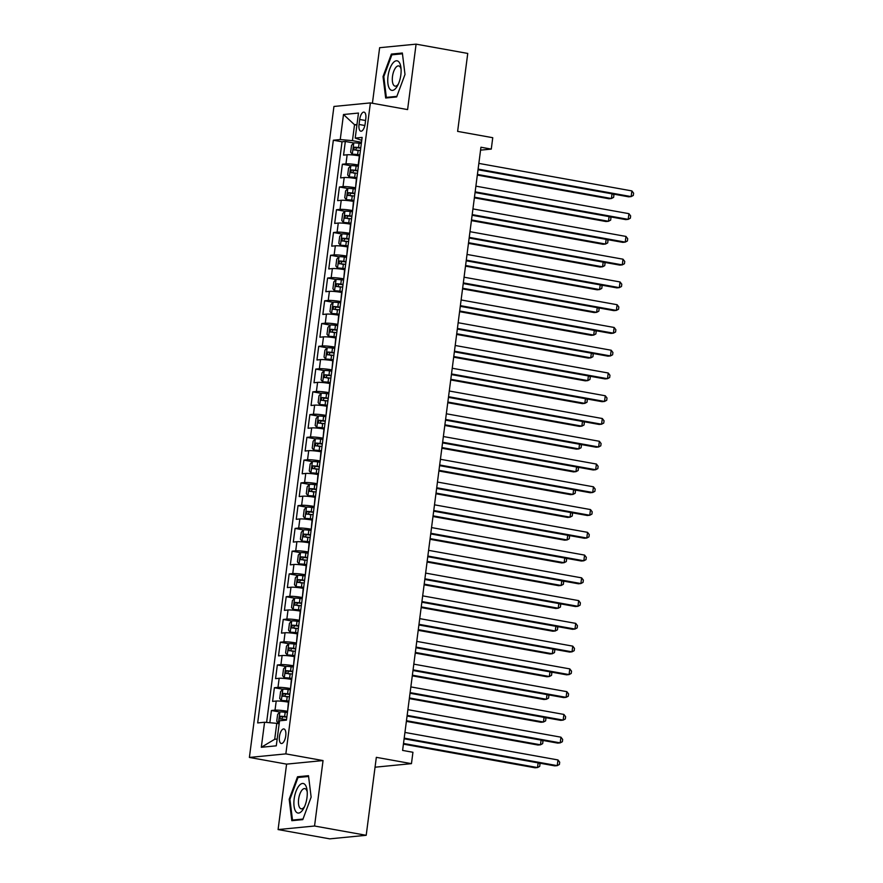 <?xml version="1.0" encoding="UTF-8"?>
<svg xmlns="http://www.w3.org/2000/svg" width="883" height="883" viewBox="0 0 883 883"><rect width="100%" height="100%" fill="white"/><g stroke="black" fill="none" stroke-linecap="round" stroke-linejoin="round"><path stroke-width="1.32" d="M285.75 735.914A7.384 3.068 -79.8 0 0 283.907 728.95A7.384 3.068 -79.8 0 0 279.447 736.532A7.384 3.068 -79.8 0 0 281.291 743.497A7.384 3.068 -79.8 0 0 285.75 735.914M278.09 829.567L329.745 838.85L366.202 835.296L314.547 826.013L323.046 760.572L285.849 753.883L249.392 757.437L286.589 764.126L278.09 829.567L314.547 826.013M285.849 753.883L370.396 102.903L333.94 106.457L249.392 757.437M370.396 102.903L407.593 109.591L416.092 44.15L379.635 47.704L372.416 103.267M416.092 44.15L467.747 53.433L457.626 131.39L492.747 137.704L491.279 149.095L480.948 147.229L402.604 750.418L412.935 752.272L411.456 763.652L376.335 757.338L366.202 835.296M359.712 155.938L359.359 155.872A9.238 0.982 -172.6 0 0 347.151 154.768L343.553 155.121L345.33 141.468L353.73 142.98L351.533 145.375L350.639 152.207L352.317 154.293A6.115 0.651 7.4 0 1 357.615 154.602L359.856 154.889M358.531 165.044L358.178 164.978A9.238 0.982 -172.6 0 0 345.97 163.874L342.372 164.227L350.783 165.739L348.575 168.134L347.681 174.966L349.359 177.053A6.115 0.651 7.4 0 1 354.657 177.373L356.898 177.649M342.372 164.227L340.595 177.88L344.193 177.527A9.238 0.982 -172.6 0 1 356.401 178.631L356.765 178.697M353.807 201.456L353.443 201.39A9.238 0.982 -172.6 0 0 341.235 200.298L337.637 200.64L339.414 186.986L347.825 188.498M350.849 224.216L350.485 224.161A9.238 0.982 -172.6 0 0 338.277 223.057L334.69 223.41L336.456 209.746L344.867 211.258L342.659 213.664L341.776 220.485L343.454 222.571A6.115 0.651 7.4 0 1 348.752 222.891L350.981 223.178M347.891 246.986L347.538 246.92A9.238 0.982 -172.6 0 0 335.33 245.816L331.732 246.169L333.498 232.505L341.909 234.017M344.933 269.745L344.58 269.679A9.238 0.982 -172.6 0 0 332.372 268.575L328.774 268.929L330.551 255.275L338.951 256.787L336.743 259.183L335.86 266.015L337.538 268.101A6.115 0.651 7.4 0 1 342.836 268.421L345.076 268.697M341.975 292.505L341.622 292.439A9.238 0.982 -172.6 0 0 329.414 291.335L325.816 291.688L327.593 278.035L335.993 279.547L333.796 281.942L332.902 288.774L334.58 290.86A6.115 0.651 7.4 0 1 339.878 291.18L342.118 291.456M339.028 315.264L338.664 315.198A9.238 0.982 -172.6 0 0 326.456 314.105L322.858 314.447L324.635 300.794L333.046 302.306L330.838 304.701L329.944 311.533L331.622 313.62A6.115 0.651 7.4 0 1 336.92 313.94L339.16 314.216M336.07 338.023L335.706 337.968A9.238 0.982 -172.6 0 0 323.498 336.864L319.9 337.218L321.677 323.553L330.087 325.065L327.88 327.472L326.997 334.293L328.675 336.379A6.115 0.651 7.4 0 1 333.973 336.699L336.202 336.986M333.112 360.794L332.748 360.728A9.238 0.982 -172.6 0 0 320.54 359.624L316.953 359.977L318.719 346.313L327.129 347.825L324.922 350.231L324.039 357.063L325.717 359.138A6.115 0.651 7.4 0 1 331.015 359.458L333.244 359.745M330.154 383.553L329.8 383.487A9.238 0.982 -172.6 0 0 317.593 382.383L313.995 382.736L315.761 369.083L324.171 370.595L321.964 372.99L321.081 379.822L322.759 381.909A6.115 0.651 7.4 0 1 328.057 382.229L330.286 382.505M327.196 406.312L326.842 406.246A9.238 0.982 -172.6 0 0 314.635 405.142L311.037 405.496L312.814 391.842L321.213 393.354M324.238 429.072L323.884 429.006A9.238 0.982 -172.6 0 0 311.677 427.913L308.079 428.255L309.856 414.602L318.255 416.114L316.059 418.509L315.165 425.341L316.842 427.427A6.115 0.651 7.4 0 1 322.14 427.747L324.381 428.023M321.291 451.831L320.926 451.776A9.238 0.982 -172.6 0 0 308.719 450.672L305.121 451.025L306.898 437.361L315.308 438.873L313.101 441.279L312.207 448.1L313.884 450.187A6.115 0.651 7.4 0 1 319.182 450.507L321.423 450.794M318.333 474.601L317.968 474.535A9.238 0.982 -172.6 0 0 305.761 473.431L302.163 473.785L303.94 460.12L312.35 461.632L310.143 464.039L309.26 470.871L310.937 472.946A6.115 0.651 7.4 0 1 316.235 473.266L318.465 473.553M315.374 497.361L315.01 497.295A9.238 0.982 -172.6 0 0 302.803 496.191L299.216 496.544L300.982 482.891L309.392 484.403L307.185 486.798L306.302 493.63L307.979 495.716A6.115 0.651 7.4 0 1 313.277 496.036L315.507 496.312M312.416 520.12L312.063 520.054A9.238 0.982 -172.6 0 0 299.856 518.95L296.258 519.303L298.024 505.65L306.434 507.162L304.227 509.557L303.344 516.389L305.021 518.476A6.115 0.651 7.4 0 1 310.319 518.796L312.549 519.072M309.458 542.879L309.105 542.813A9.238 0.982 -172.6 0 0 296.898 541.721L293.299 542.063L295.077 528.409L303.476 529.921L301.269 532.328L300.386 539.149L302.063 541.235A6.115 0.651 7.4 0 1 307.361 541.555L309.602 541.842M306.5 565.65L306.147 565.584A9.238 0.982 -172.6 0 0 293.94 564.48L290.341 564.833L292.118 551.169L300.518 552.681M303.553 588.409L303.189 588.343A9.238 0.982 -172.6 0 0 290.982 587.239L287.383 587.592L289.16 573.928L297.571 575.44L295.364 577.846L294.469 584.678L296.147 586.754A6.115 0.651 7.4 0 1 301.445 587.074L303.686 587.361M300.595 611.168L300.231 611.102A9.238 0.982 -172.6 0 0 288.024 609.998L284.425 610.352L286.202 596.698L294.613 598.21M297.637 633.928L297.273 633.862A9.238 0.982 -172.6 0 0 285.066 632.758L281.478 633.111L283.244 619.458L291.655 620.97L289.447 623.365L288.564 630.197L290.242 632.283A6.115 0.651 7.4 0 1 295.54 632.603L297.77 632.879M294.679 656.687L294.326 656.621A9.238 0.982 -172.6 0 0 282.118 655.528L278.52 655.87L280.286 642.217L288.697 643.729L286.489 646.135L285.606 652.956L287.284 655.043A6.115 0.651 7.4 0 1 292.582 655.363L294.812 655.65M291.721 679.457L291.368 679.391A9.238 0.982 -172.6 0 0 279.16 678.287L275.562 678.641L277.339 664.976L285.739 666.488L283.531 668.895L282.648 675.716L284.326 677.802A6.115 0.651 7.4 0 1 289.624 678.122L291.865 678.409M288.763 702.217L288.41 702.151A9.238 0.982 -172.6 0 0 276.202 701.047L272.604 701.4L274.381 687.736L282.781 689.248L280.584 691.654L279.69 698.486L281.368 700.561A6.115 0.651 7.4 0 1 286.666 700.881L288.907 701.168M359.69 119.459L359.039 124.459A7.152 2.969 -79.8 0 0 360.827 131.203A7.152 2.969 -79.8 0 0 365.143 123.863L365.794 118.863A7.152 2.969 -79.8 0 0 364.006 112.119A7.152 2.969 -79.8 0 0 359.69 119.459L365.584 120.518M356.909 125.154L354.524 124.724L352.449 140.651L340.242 139.547L333.344 140.22L257.67 722.923L264.569 722.25L261.313 747.283L276.291 745.826L279.547 720.793L286.445 720.12L362.118 137.417L355.22 138.09L361.743 140.353M340.242 139.547L343.498 114.514L358.476 113.057L355.22 138.09M287.582 711.323L288.41 702.151M290.54 688.552L291.368 679.391M293.498 665.793L294.326 656.621M296.456 643.034L297.273 633.862M299.414 620.274L300.231 611.102M302.372 597.515L303.189 588.343M305.319 574.745L306.147 565.584M308.277 551.985L309.105 542.813M311.235 529.226L312.063 520.054M314.193 506.467L315.01 497.295M317.152 483.707L317.968 474.535M320.11 460.937L320.926 451.776M323.057 438.178L323.884 429.006M326.015 415.418L326.842 406.246M328.973 392.659L329.8 383.487M331.931 369.9L332.748 360.728M334.889 347.129L335.706 337.968M337.847 324.37L338.664 315.198M340.794 301.611L341.622 292.439M343.752 278.851L344.58 269.679M346.71 256.092L347.538 246.92M349.668 233.322L350.485 224.161M352.626 210.562L353.443 201.39M355.584 187.803L356.401 178.631M345.33 141.468L342.03 141.788L266.611 722.437M287.229 711.256A9.238 0.982 7.4 0 0 275.021 710.153L271.423 710.506L269.834 722.724M274.381 687.736L277.979 687.393A9.238 0.982 7.4 0 1 290.187 688.497M277.339 664.976L280.926 664.634A9.238 0.982 7.4 0 1 293.134 665.727M280.286 642.217L283.885 641.864A9.238 0.982 7.4 0 1 296.092 642.967M283.244 619.458L286.843 619.104A9.238 0.982 7.4 0 1 299.05 620.208M286.202 596.698L289.801 596.345A9.238 0.982 7.4 0 1 302.008 597.449M289.16 573.928L292.759 573.586A9.238 0.982 7.4 0 1 304.966 574.69M292.118 551.169L295.717 550.826A9.238 0.982 7.4 0 1 307.924 551.919M295.077 528.409L298.664 528.056A9.238 0.982 7.4 0 1 310.871 529.16M298.024 505.65L301.622 505.297A9.238 0.982 7.4 0 1 313.829 506.401M300.982 482.891L304.58 482.537A9.238 0.982 7.4 0 1 316.787 483.641M303.94 460.12L307.538 459.778A9.238 0.982 7.4 0 1 319.745 460.882M306.898 437.361L310.496 437.008A9.238 0.982 7.4 0 1 322.703 438.111M309.856 414.602L313.454 414.248A9.238 0.982 7.4 0 1 325.661 415.352M312.814 391.842L316.401 391.489A9.238 0.982 7.4 0 1 328.608 392.593M315.761 369.083L319.359 368.73A9.238 0.982 7.4 0 1 331.566 369.834M318.719 346.313L322.317 345.97A9.238 0.982 7.4 0 1 334.525 347.063M321.677 323.553L325.275 323.2A9.238 0.982 7.4 0 1 337.483 324.304M324.635 300.794L328.233 300.441A9.238 0.982 7.4 0 1 340.441 301.544M327.593 278.035L331.191 277.681A9.238 0.982 7.4 0 1 343.399 278.785M330.551 255.275L334.138 254.922A9.238 0.982 7.4 0 1 346.346 256.026M333.498 232.505L337.096 232.163A9.238 0.982 7.4 0 1 349.304 233.255M336.456 209.746L340.054 209.392A9.238 0.982 7.4 0 1 352.262 210.496M339.414 186.986L343.012 186.633A9.238 0.982 7.4 0 1 355.22 187.737M361.489 142.284L352.449 140.651M375.043 767.206L411.456 763.652M480.562 150.132L491.279 149.095M356.997 124.481L354.524 124.724L343.498 114.514M279.16 723.784L276.776 723.354L274.701 739.281L277.174 739.038M342.03 141.788L333.344 140.22M271.423 710.506L279.834 712.018L277.626 714.413L276.732 721.245L278.41 723.332A6.115 0.651 7.4 0 1 279.216 723.298M264.569 722.25L276.776 723.354M261.313 747.283L274.701 739.281M383.034 76.589L385.672 98.013L396.655 96.942L404.999 74.448L402.361 53.013L391.379 54.084L383.034 76.589L383.807 76.722M323.046 760.572L286.589 764.126M302.792 819.623L311.136 797.128L308.498 775.693L297.527 776.764L289.183 799.27L291.82 820.693L302.792 819.623M394.226 54.603L391.379 54.084M289.944 799.402L289.183 799.27M300.363 777.283L297.527 776.764M478.023 169.757L628.685 196.832L631.146 196.6L478.1 169.083M631.886 190.905L633.608 193.167L633.31 195.441L631.146 196.6L631.886 190.905L478.84 163.399M352.317 154.293L359.811 155.209M352.273 154.238L353.796 142.903A6.115 0.651 7.4 0 1 359.094 143.223L361.335 143.51M477.328 175.088L608.972 198.752L611.433 198.52L612.04 193.841M360.772 147.836L358.531 147.549A6.115 0.651 -172.6 0 0 354.226 147.207L353.873 149.933A6.115 0.651 7.4 0 1 358.178 150.287L360.419 150.563M356.842 150.474C355.496 149.503 355.617 148.598 357.207 147.737L360.728 148.145M477.416 174.426L611.433 198.52L613.608 197.362L613.895 195.088L613.1 194.039M400.838 74.967A15 6.236 -79.8 0 0 400.915 67.439A15 6.236 -79.8 0 0 394.569 61.501A15 6.236 -79.8 0 0 388.023 76.214A15 6.236 -79.8 0 0 390.231 89.525A15 6.236 -79.8 0 0 397.67 85.485A15 6.236 -79.8 0 0 400.838 74.967M401.07 69.161A10.276 4.272 -79.8 0 0 398.697 65.916A10.276 4.272 -79.8 0 0 392.494 76.457A10.276 4.272 -79.8 0 0 395.065 86.137A10.276 4.272 -79.8 0 0 398.421 83.929M388.365 97.759L386.346 97.395L383.796 76.633L391.875 54.823L402.46 53.797M396.875 96.368L386.346 97.395M305.441 785.142A15 6.236 -79.8 0 0 295.982 791.411A15 6.236 -79.8 0 0 295.706 811.4A15 6.236 -79.8 0 0 303.807 808.166A15 6.236 -79.8 0 0 307.052 790.119A15 6.236 -79.8 0 0 305.441 785.142M307.218 791.841A10.276 4.272 -79.8 0 0 306.346 789.722A10.276 4.272 -79.8 0 0 304.834 788.596A10.276 4.272 -79.8 0 0 299.271 795.925A10.276 4.272 -79.8 0 0 299.69 807.691A10.276 4.272 -79.8 0 0 301.202 808.817A10.276 4.272 -79.8 0 0 304.558 806.609M303.012 819.049L292.494 820.075L289.933 799.314L298.012 777.504L308.597 776.477M294.503 820.439L292.494 820.075M475.065 192.516L625.727 219.602L628.188 219.359L475.153 191.843M628.928 213.664L630.65 215.927L630.352 218.2L628.188 219.359L628.928 213.664L475.893 186.158M472.107 215.275L622.769 242.361L625.23 242.119L472.195 214.613M625.97 236.423L627.692 238.686L627.405 240.971L625.23 242.119L625.97 236.423L472.935 208.918M469.149 238.035L619.811 265.121L622.272 264.878L469.237 237.372M623.012 259.194L624.745 261.456L624.447 263.73L622.272 264.878L623.012 259.194L469.977 231.677M466.191 260.794L616.853 287.88L619.314 287.637L466.279 260.132M620.054 281.953L621.787 284.216L621.489 286.489L619.314 287.637L620.054 281.953L467.019 254.436M349.359 177.053L356.853 177.969M349.315 176.997L350.838 165.673A6.115 0.651 7.4 0 1 356.136 165.993L358.377 166.269M474.37 197.847L606.014 221.523L608.475 221.28L609.082 216.611M357.814 170.596L355.573 170.309A6.115 0.651 -172.6 0 0 351.268 169.966L350.915 172.704A6.115 0.651 7.4 0 1 355.22 173.046L357.46 173.322M353.895 173.234C352.549 172.273 352.659 171.357 354.249 170.507L357.77 170.916M474.458 197.185L608.475 221.28L610.65 220.121L610.948 217.847L610.142 216.799M355.419 189.028L353.189 188.752A6.115 0.651 7.4 0 0 347.88 188.432L345.617 190.894L344.734 197.726L346.412 199.812A6.115 0.651 7.4 0 1 351.71 200.132L353.94 200.408M346.412 199.812L353.895 200.728M471.412 220.618L603.056 244.282L605.528 244.039L606.135 239.37M354.856 193.355L352.626 193.079A6.115 0.651 -172.6 0 0 348.321 192.726L347.957 195.463A6.115 0.651 7.4 0 1 352.273 195.805L354.502 196.092M350.937 195.993C349.591 195.033 349.701 194.117 351.291 193.267L354.811 193.675M471.5 219.944L605.528 244.039L607.692 242.891L607.99 240.606L607.184 239.558M343.454 222.571L350.948 223.487M343.41 222.516L344.933 211.192A6.115 0.651 7.4 0 1 350.231 211.512L352.46 211.799M468.454 243.377L600.109 267.041L602.57 266.798L603.177 262.13M351.898 216.114L349.668 215.838A6.115 0.651 -172.6 0 0 345.363 215.485L345.01 218.222A6.115 0.651 7.4 0 1 349.315 218.565L351.544 218.852M347.979 218.752C346.633 217.792 346.754 216.876 348.332 216.026L351.864 216.434M468.542 242.704L602.57 266.798L604.734 265.651L605.032 263.377L604.226 262.317M349.502 234.558L347.273 234.271A6.115 0.651 7.4 0 0 341.975 233.951L339.701 236.423L338.818 243.255L340.496 245.331A6.115 0.651 7.4 0 1 345.794 245.651L348.023 245.938M340.496 245.331L347.99 246.247M465.496 266.136L597.151 289.801L599.612 289.558L600.219 284.889M348.951 238.885L346.71 238.598A6.115 0.651 -172.6 0 0 342.405 238.255L342.052 240.982A6.115 0.651 7.4 0 1 346.357 241.324L348.586 241.611M345.021 241.523C343.675 240.551 343.796 239.646 345.374 238.785L348.906 239.194M465.584 265.474L599.612 289.558L601.776 288.41L602.074 286.136L601.268 285.077M463.233 283.564L613.895 310.639L616.367 310.408L463.321 282.891M617.107 304.712L618.828 306.975L618.53 309.249L616.367 310.408L617.107 304.712L464.061 277.207M337.538 268.101L345.032 269.017M337.494 268.046L339.017 256.71A6.115 0.651 7.4 0 1 344.315 257.03L346.555 257.317M462.549 288.896L594.193 312.56L596.654 312.328L597.261 307.648M345.993 261.644L343.752 261.357A6.115 0.651 -172.6 0 0 339.447 261.015L339.094 263.741A6.115 0.651 7.4 0 1 343.399 264.094L345.639 264.37M342.063 264.282C340.717 263.311 340.838 262.406 342.416 261.545L345.948 261.953M462.626 288.233L596.654 312.328L598.829 311.169L599.115 308.895L598.31 307.847M460.286 306.324L610.948 333.41L613.409 333.167L460.363 305.65M614.149 327.472L615.87 329.734L615.572 332.008L613.409 333.167L614.149 327.472L461.103 299.966M334.58 290.86L342.074 291.776M334.536 290.805L336.059 279.481A6.115 0.651 7.4 0 1 341.357 279.801L343.597 280.077M459.59 311.666L591.235 335.33L593.696 335.087L594.303 330.419M343.034 284.403L340.794 284.116A6.115 0.651 -172.6 0 0 336.489 283.774L336.136 286.511A6.115 0.651 7.4 0 1 340.441 286.854L342.681 287.13M339.105 287.041C337.759 286.081 337.88 285.165 339.469 284.315L342.99 284.723M459.679 310.993L593.696 335.087L595.87 333.929L596.157 331.655L595.363 330.606M457.328 329.083L607.99 356.169L610.451 355.926L457.416 328.421M611.191 350.231L612.912 352.494L612.614 354.778L610.451 355.926L611.191 350.231L458.156 322.725M331.622 313.62L339.116 314.536M331.578 313.564L333.101 302.24A6.115 0.651 7.4 0 1 338.399 302.56L340.639 302.836M456.632 334.425L588.277 358.09L590.738 357.847L591.345 353.178M340.076 307.163L337.836 306.887A6.115 0.651 -172.6 0 0 333.531 306.533L333.178 309.271A6.115 0.651 7.4 0 1 337.483 309.613L339.723 309.9M336.158 309.801C334.812 308.84 334.922 307.924 336.511 307.074L340.032 307.483M456.721 333.752L590.738 357.847L592.912 356.699L593.21 354.414L592.405 353.366M454.37 351.842L605.032 378.928L607.493 378.686L454.458 351.18M608.232 373.001L609.954 375.264L609.667 377.538L607.493 378.686L608.232 373.001L455.198 345.485M328.675 336.379L336.158 337.295M328.631 336.324L330.143 324.999A6.115 0.651 7.4 0 1 335.452 325.319L337.681 325.606M453.674 357.185L585.319 380.849L587.791 380.606L588.398 375.937M337.118 329.922L334.889 329.646A6.115 0.651 -172.6 0 0 330.584 329.304L330.22 332.03A6.115 0.651 7.4 0 1 334.536 332.372L336.765 332.659M333.2 332.56C331.853 331.6 331.964 330.695 333.553 329.834L337.074 330.242M453.763 356.511L587.791 380.606L589.954 379.458L590.252 377.184L589.447 376.125M451.412 374.602L602.074 401.688L604.535 401.445L451.5 373.939M605.274 395.761L607.007 398.023L606.709 400.297L604.535 401.445L605.274 395.761L452.239 368.244M325.717 359.138L333.211 360.054M325.672 359.094L327.196 347.759A6.115 0.651 7.4 0 1 332.494 348.079L334.723 348.366M450.716 379.944L582.372 403.608L584.833 403.365L585.44 398.697M334.16 352.692L331.931 352.405A6.115 0.651 -172.6 0 0 327.626 352.063L327.273 354.789A6.115 0.651 7.4 0 1 331.578 355.143L333.807 355.419M330.242 355.33C328.895 354.359 329.017 353.454 330.595 352.593L334.127 353.001M450.805 379.282L584.833 403.365L586.996 402.218L587.294 399.944L586.489 398.884M448.454 397.372L599.115 424.447L601.577 424.215L448.542 396.699M602.316 418.52L604.049 420.783L603.751 423.056L601.577 424.215L602.316 418.52L449.281 391.014M322.759 381.909L330.253 382.825M322.714 381.853L324.238 370.518A6.115 0.651 7.4 0 1 329.536 370.838L331.765 371.125M447.758 402.703L579.414 426.368L581.875 426.136L582.482 421.456M331.213 375.452L328.973 375.165A6.115 0.651 -172.6 0 0 324.668 374.822L324.315 377.549A6.115 0.651 7.4 0 1 328.619 377.902L330.849 378.178M327.284 378.09C325.937 377.118 326.059 376.213 327.637 375.352L331.169 375.761M447.847 402.041L581.875 426.136L584.038 424.977L584.336 422.703L583.531 421.655M445.496 420.131L596.157 447.217L598.63 446.975L445.584 419.458M599.369 441.279L601.091 443.542L600.793 445.816L598.63 446.975L599.369 441.279L446.323 413.774M328.818 393.884L326.578 393.608A6.115 0.651 7.4 0 0 321.28 393.288L319.006 395.75L318.123 402.582L319.801 404.668A6.115 0.651 7.4 0 1 325.099 404.988L327.339 405.264M319.801 404.668L327.295 405.584M444.811 425.474L576.456 449.138L578.917 448.895L579.524 444.226M328.255 398.211L326.015 397.924A6.115 0.651 -172.6 0 0 321.71 397.582L321.357 400.319A6.115 0.651 7.4 0 1 325.661 400.661L327.902 400.937M324.326 400.849C322.979 399.889 323.101 398.973 324.679 398.123L328.211 398.531M444.889 424.8L578.917 448.895L581.091 447.736L581.378 445.462L580.572 444.414M442.549 442.891L593.21 469.977L595.672 469.734L442.626 442.228M596.411 464.039L598.133 466.301L597.835 468.586L595.672 469.734L596.411 464.039L443.365 436.533M316.842 427.427L324.337 428.343M316.798 427.372L318.321 416.048A6.115 0.651 7.4 0 1 323.62 416.368L325.86 416.644M441.853 448.233L573.497 471.897L575.959 471.654L576.566 466.986M325.297 420.97L323.057 420.694A6.115 0.651 -172.6 0 0 318.752 420.341L318.399 423.078A6.115 0.651 7.4 0 1 322.703 423.421L324.944 423.708M321.368 423.608C320.021 422.648 320.143 421.732 321.732 420.882L325.253 421.29M441.941 447.56L575.959 471.654L578.133 470.507L578.42 468.222L577.625 467.173M313.884 450.187L321.379 451.103M313.84 450.131L315.363 438.807A6.115 0.651 7.4 0 1 320.661 439.127L322.902 439.414M438.895 470.992L570.539 494.657L573.001 494.414L573.608 489.745M322.339 443.73L320.099 443.454A6.115 0.651 -172.6 0 0 315.794 443.111L315.441 445.838A6.115 0.651 7.4 0 1 319.745 446.18L321.986 446.467M318.421 446.368C317.074 445.407 317.185 444.502 318.774 443.641L322.295 444.05M438.983 470.319L573.001 494.414L575.175 493.266L575.473 490.992L574.667 489.933M310.937 472.946L318.421 473.862M310.893 472.902L312.405 461.566A6.115 0.651 7.4 0 1 317.714 461.886L319.944 462.173M435.937 493.752L567.581 517.416L570.054 517.173L570.661 512.504M319.381 466.5L317.152 466.213A6.115 0.651 -172.6 0 0 312.847 465.871L312.483 468.597A6.115 0.651 7.4 0 1 316.798 468.95L319.028 469.226M315.463 469.138C314.116 468.167 314.227 467.262 315.816 466.401L319.337 466.809M436.025 493.089L570.054 517.173L572.217 516.025L572.515 513.751L571.709 512.692M439.591 465.65L590.252 492.736L592.714 492.493L439.679 464.988M593.453 486.809L595.175 489.072L594.877 491.345L592.714 492.493L593.453 486.809L440.418 459.292M436.632 488.409L587.294 515.495L589.756 515.253L436.721 487.747M590.495 509.568L592.217 511.831L591.93 514.105L589.756 515.253L590.495 509.568L437.46 482.052M433.674 511.18L584.336 538.255L586.798 538.023L433.763 510.506M587.537 532.328L589.27 534.59L588.972 536.864L586.798 538.023L587.537 532.328L434.502 504.822M307.979 495.716L315.474 496.632M307.935 495.661L309.458 484.337A6.115 0.651 7.4 0 1 314.756 484.646L316.986 484.933M432.979 516.511L564.634 540.175L567.096 539.943L567.703 535.264M316.423 489.259L314.193 488.972A6.115 0.651 -172.6 0 0 309.889 488.63L309.536 491.356A6.115 0.651 7.4 0 1 313.84 491.71L316.07 491.986M312.505 491.897C311.158 490.926 311.28 490.021 312.858 489.16L316.39 489.568M433.067 515.849L567.096 539.943L569.259 538.785L569.557 536.511L568.751 535.462M430.716 533.939L581.378 561.025L583.84 560.782L430.805 533.266M584.579 555.087L586.312 557.35L586.014 559.623L583.84 560.782L584.579 555.087L431.544 527.581M305.021 518.476L312.516 519.392M304.977 518.42L306.5 507.096A6.115 0.651 7.4 0 1 311.798 507.416L314.028 507.692M430.021 539.281L561.676 562.946L564.138 562.703L564.745 558.034M313.476 512.019L311.235 511.732A6.115 0.651 -172.6 0 0 306.931 511.389L306.578 514.127A6.115 0.651 7.4 0 1 310.882 514.469L313.112 514.745M309.547 514.657C308.2 513.696 308.322 512.78 309.9 511.93L313.432 512.339M430.109 538.608L564.138 562.703L566.301 561.555L566.599 559.27L565.793 558.222M427.758 556.698L578.42 583.784L580.893 583.542L427.847 556.036M581.632 577.857L583.354 580.109L583.056 582.394L580.893 583.542L581.632 577.857L428.586 550.341M302.063 541.235L309.558 542.151M302.019 541.18L303.542 529.855A6.115 0.651 7.4 0 1 308.84 530.175L311.081 530.451M427.074 562.041L558.718 585.705L561.18 585.462L561.787 580.793M310.518 534.778L308.277 534.502A6.115 0.651 -172.6 0 0 303.973 534.149L303.62 536.886A6.115 0.651 7.4 0 1 307.924 537.228L310.165 537.515M306.589 537.416C305.242 536.456 305.363 535.539 306.942 534.69L310.474 535.098M427.151 561.367L561.18 585.462L563.354 584.314L563.641 582.029L562.835 580.981M424.811 579.458L575.473 606.544L577.935 606.301L424.889 578.795M578.674 600.617L580.396 602.879L580.098 605.153L577.935 606.301L578.674 600.617L425.628 573.1M308.123 553.222L305.882 552.935A6.115 0.651 7.4 0 0 300.584 552.615L298.322 555.087L297.428 561.908L299.105 563.994A6.115 0.651 7.4 0 1 304.403 564.314L306.644 564.601M299.105 563.994L306.6 564.91M424.116 584.8L555.76 608.464L558.222 608.221L558.829 603.553M307.56 557.537L305.319 557.261A6.115 0.651 -172.6 0 0 301.015 556.919L300.661 559.645A6.115 0.651 7.4 0 1 304.966 559.988L307.207 560.275M303.631 560.175C302.284 559.215 302.405 558.31 303.995 557.449L307.516 557.857M424.204 584.127L558.222 608.221L560.396 607.074L560.683 604.8L559.888 603.74M421.853 602.217L572.515 629.303L574.976 629.06L421.942 601.555M575.716 623.376L577.438 625.639L577.14 627.912L574.976 629.06L575.716 623.376L422.681 595.859M296.147 586.754L303.642 587.67M296.103 586.709L297.626 575.374A6.115 0.651 7.4 0 1 302.924 575.694L305.165 575.981M421.158 607.559L552.802 631.224L555.264 630.992L555.871 626.312M304.602 580.308L302.361 580.021A6.115 0.651 -172.6 0 0 298.057 579.678L297.703 582.405A6.115 0.651 7.4 0 1 302.008 582.758L304.249 583.034M300.684 582.946C299.337 581.974 299.447 581.069 301.037 580.208L304.558 580.617M421.246 606.897L555.264 630.992L557.438 629.833L557.736 627.559L556.93 626.5M418.895 624.987L569.557 652.062L572.018 651.831L418.984 624.314M572.758 646.135L574.48 648.398L574.193 650.672L572.018 651.831L572.758 646.135L419.723 618.63M302.207 598.74L299.977 598.453A6.115 0.651 7.4 0 0 294.668 598.144L292.405 600.606L291.522 607.438L293.2 609.524A6.115 0.651 7.4 0 1 298.498 609.844L300.728 610.12M293.2 609.524L300.684 610.44M418.2 630.319L549.844 653.983L552.317 653.751L552.924 649.071M301.644 603.067L299.414 602.78A6.115 0.651 -172.6 0 0 295.11 602.438L294.745 605.164A6.115 0.651 7.4 0 1 299.061 605.517L301.291 605.793M297.726 605.705C296.379 604.734 296.489 603.829 298.079 602.968L301.6 603.376M418.288 629.656L552.317 653.751L554.48 652.592L554.778 650.318L553.972 649.27M415.937 647.747L566.599 674.833L569.06 674.59L416.025 647.073M569.8 668.895L571.533 671.157L571.235 673.431L569.06 674.59L569.8 668.895L416.765 641.389M290.242 632.283L297.737 633.199M290.198 632.228L291.721 620.904A6.115 0.651 7.4 0 1 297.019 621.224L299.249 621.5M415.242 653.089L546.897 676.753L549.358 676.51L549.966 671.842M298.686 625.826L296.456 625.539A6.115 0.651 -172.6 0 0 292.152 625.197L291.798 627.934A6.115 0.651 7.4 0 1 296.103 628.277L298.333 628.564M294.767 628.464C293.421 627.504 293.542 626.588 295.121 625.738L298.653 626.146M415.33 652.416L549.358 676.51L551.522 675.363L551.82 673.078L551.014 672.029M412.979 670.506L563.641 697.592L566.102 697.349L413.067 669.844M566.842 691.665L568.575 693.917L568.277 696.201L566.102 697.349L566.842 691.665L413.807 664.148M287.284 655.043L294.779 655.959M287.24 654.987L288.763 643.663A6.115 0.651 7.4 0 1 294.061 643.983L296.291 644.259M412.284 675.848L543.939 699.513L546.4 699.27L547.007 694.601M295.739 648.586L293.498 648.31A6.115 0.651 -172.6 0 0 289.194 647.956L288.84 650.694A6.115 0.651 7.4 0 1 293.145 651.036L295.375 651.323M291.809 651.224C290.463 650.263 290.584 649.347 292.163 648.497L295.695 648.906M412.372 675.175L546.4 699.27L548.564 698.122L548.862 695.848L548.056 694.789M410.021 693.265L560.683 720.351L563.155 720.109L410.109 692.603M563.895 714.424L565.617 716.687L565.319 718.961L563.155 720.109L563.895 714.424L410.849 686.908M407.074 716.025L557.736 743.111L560.197 742.868L407.151 715.362M560.937 737.184L562.659 739.446L562.361 741.72L560.197 742.868L560.937 737.184L407.891 709.667M404.116 738.795L554.778 765.87L557.239 765.638L404.204 738.122M557.979 759.943L559.701 762.206L559.403 764.479L557.239 765.638L557.979 759.943L404.944 732.437M284.326 677.802L291.82 678.718M284.282 677.747L285.805 666.422A6.115 0.651 7.4 0 1 291.103 666.742L293.344 667.029M409.337 698.608L540.981 722.272L543.442 722.029L544.049 717.36M292.781 671.345L290.54 671.069A6.115 0.651 -172.6 0 0 286.235 670.727L285.882 673.453A6.115 0.651 7.4 0 1 290.187 673.795L292.428 674.082M288.851 673.983C287.505 673.023 287.626 672.118 289.205 671.257L292.737 671.665M409.414 697.945L543.442 722.029L545.617 720.881L545.904 718.607L545.098 717.548M281.368 700.561L288.862 701.488M281.324 700.517L282.847 689.182A6.115 0.651 7.4 0 1 288.145 689.502L290.386 689.789M406.379 721.367L538.023 745.031L540.484 744.799L541.091 740.12M289.823 694.115L287.582 693.828A6.115 0.651 -172.6 0 0 283.277 693.486L282.924 696.212A6.115 0.651 7.4 0 1 287.229 696.566L289.469 696.842M285.893 696.753C284.547 695.782 284.668 694.877 286.258 694.016L289.779 694.424M406.467 720.705L540.484 744.799L542.659 743.641L542.946 741.367L542.151 740.307M278.41 723.332L279.194 723.464M278.366 723.276L279.889 711.952A6.115 0.651 7.4 0 1 285.187 712.261L287.428 712.548M403.421 744.126L535.065 767.791L537.526 767.559L538.133 762.879M286.865 716.875L284.624 716.588A6.115 0.651 -172.6 0 0 280.319 716.245L279.966 718.972A6.115 0.651 7.4 0 1 284.271 719.325L286.511 719.601M282.946 719.513C281.6 718.541 281.71 717.636 283.3 716.775L286.82 717.184M403.509 743.464L537.526 767.559L539.701 766.4L539.999 764.126L539.193 763.078M358.178 164.978L359.359 155.872M345.97 163.874L347.151 154.768M275.021 710.153L276.202 701.047M277.979 687.393L279.16 678.287M280.926 664.634L282.118 655.528M283.885 641.864L285.066 632.758M286.843 619.104L288.024 609.998M289.801 596.345L290.982 587.239M292.759 573.586L293.94 564.48M295.717 550.826L296.898 541.721M298.664 528.056L299.856 518.95M301.622 505.297L302.803 496.191M304.58 482.537L305.761 473.431M307.538 459.778L308.719 450.672M310.496 437.008L311.677 427.913M313.454 414.248L314.635 405.142M316.401 391.489L317.593 382.383M319.359 368.73L320.54 359.624M322.317 345.97L323.498 336.864M325.275 323.2L326.456 314.105M328.233 300.441L329.414 291.335M331.191 277.681L332.372 268.575M334.138 254.922L335.33 245.816M337.096 232.163L338.277 223.057M340.054 209.392L341.235 200.298M343.012 186.633L344.193 177.527M364.856 125.507L359.039 124.459M358.178 150.287L357.615 154.602M359.094 143.223L358.531 147.549M357.207 147.737L354.226 147.207M355.22 173.046L354.657 177.373M356.136 165.993L355.573 170.309M354.249 170.507L351.268 169.966M347.825 188.487L346.368 199.757M352.273 195.805L351.71 200.132M353.189 188.752L352.626 193.079M351.291 193.267L348.321 192.726M349.315 218.565L348.752 222.891M350.231 211.512L349.668 215.838M348.332 216.026L345.363 215.485M341.92 234.017L340.452 245.286M346.357 241.324L345.794 245.651M347.273 234.271L346.71 238.598M345.374 238.785L342.405 238.255M343.399 264.094L342.836 268.421M344.315 257.03L343.752 261.357M342.416 261.545L339.447 261.015M340.441 286.854L339.878 291.18M341.357 279.801L340.794 284.116M339.469 284.315L336.489 283.774M337.483 309.613L336.92 313.94M338.399 302.56L337.836 306.887M336.511 307.074L333.531 306.533M334.536 332.372L333.973 336.699M335.452 325.319L334.889 329.646M333.553 329.834L330.584 329.304M331.578 355.143L331.015 359.458M332.494 348.079L331.931 352.405M330.595 352.593L327.626 352.063M328.619 377.902L328.057 382.229M329.536 370.838L328.973 375.165M327.637 375.352L324.668 374.822M321.224 393.343L319.756 404.613M325.661 400.661L325.099 404.988M326.578 393.608L326.015 397.924M324.679 398.123L321.71 397.582M322.703 423.421L322.14 427.747M323.62 416.368L323.057 420.694M321.732 420.882L318.752 420.341M319.745 446.18L319.182 450.507M320.661 439.127L320.099 443.454M318.774 443.641L315.794 443.111M316.798 468.95L316.235 473.266M317.714 461.886L317.152 466.213M315.816 466.401L312.847 465.871M313.84 491.71L313.277 496.036M314.756 484.646L314.193 488.972M312.858 489.16L309.889 488.63M310.882 514.469L310.319 518.796M311.798 507.416L311.235 511.732M309.9 511.93L306.931 511.389M307.924 537.228L307.361 541.555M308.84 530.175L308.277 534.502M306.942 534.69L303.973 534.149M300.529 552.681L299.061 563.939M304.966 559.988L304.403 564.314M305.882 552.935L305.319 557.261M303.995 557.449L301.015 556.919M302.008 582.758L301.445 587.074M302.924 575.694L302.361 580.021M301.037 580.208L298.057 579.678M294.613 598.199L293.156 609.469M299.061 605.517L298.498 609.844M299.977 598.453L299.414 602.78M298.079 602.968L295.11 602.438M296.103 628.277L295.54 632.603M297.019 621.224L296.456 625.539M295.121 625.738L292.152 625.197M293.145 651.036L292.582 655.363M294.061 643.983L293.498 648.31M292.163 648.497L289.194 647.956M290.187 673.795L289.624 678.122M291.103 666.742L290.54 671.069M289.205 671.257L286.235 670.727M287.229 696.566L286.666 700.881M288.145 689.502L287.582 693.828M286.258 694.016L283.277 693.486M284.271 719.325L284.138 720.34M285.187 712.261L284.624 716.588M283.3 716.775L280.319 716.245"/></g></svg>
